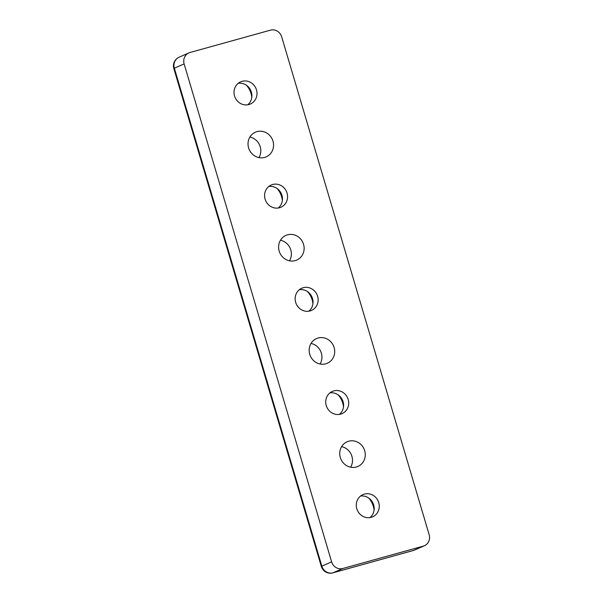 <?xml version="1.0" encoding="UTF-8"?>
<svg xmlns="http://www.w3.org/2000/svg" width="603" height="603" viewBox="0 0 603 603"><rect width="100%" height="100%" fill="white"/><g stroke="black" fill="none" stroke-linecap="round" stroke-linejoin="round"><path stroke-width="0.9" d="M272.986 141.14A13.47 12.64 -113.7 0 1 266.217 156.855A13.47 12.64 -113.7 0 1 248.602 147.916A13.47 12.64 -113.7 0 1 255.378 132.2A13.47 12.64 -113.7 0 1 272.986 141.14M258.928 157.617A13.47 12.64 66.3 0 0 260.217 146.755A13.47 12.64 66.3 0 0 249.891 137.054M256.486 89.885A12.12 11.374 -113.7 0 1 250.388 104.025A12.12 11.374 -113.7 0 1 234.537 95.983A12.12 11.374 -113.7 0 1 240.635 81.835A12.12 11.374 -113.7 0 1 256.486 89.885M247.69 104.809A12.12 11.374 66.3 0 0 251.376 92.123A12.12 11.374 66.3 0 0 238.23 83.297M251.798 97.354A20.201 18.957 66.3 0 0 251.029 93.465A20.201 18.957 66.3 0 0 246.506 85.309M287.051 193.073A12.12 11.374 -113.7 0 1 280.96 207.221A12.12 11.374 -113.7 0 1 265.109 199.178A12.12 11.374 -113.7 0 1 271.199 185.031A12.12 11.374 -113.7 0 1 287.051 193.073M278.254 208.005A12.12 11.374 66.3 0 0 281.948 195.319A12.12 11.374 66.3 0 0 268.795 186.493M282.362 200.543A20.201 18.957 66.3 0 0 281.601 196.661A20.201 18.957 66.3 0 0 277.071 188.505M317.623 296.269A12.12 11.374 -113.7 0 1 311.525 310.417A12.12 11.374 -113.7 0 1 295.674 302.374A12.12 11.374 -113.7 0 1 301.771 288.226A12.12 11.374 -113.7 0 1 317.623 296.269M308.826 311.201A12.12 11.374 66.3 0 0 312.512 298.515A12.12 11.374 66.3 0 0 299.367 289.689M312.934 303.739A20.201 18.957 66.3 0 0 312.166 299.849A20.201 18.957 66.3 0 0 307.643 291.701M348.187 399.465A12.12 11.374 -113.7 0 1 342.097 413.613A12.12 11.374 -113.7 0 1 326.246 405.563A12.12 11.374 -113.7 0 1 332.336 391.422A12.12 11.374 -113.7 0 1 348.187 399.465M339.391 414.397A12.12 11.374 66.3 0 0 343.077 401.711A12.12 11.374 66.3 0 0 329.931 392.885M343.499 406.935A20.201 18.957 66.3 0 0 342.73 403.045A20.201 18.957 66.3 0 0 338.208 394.897M378.759 502.661A12.12 11.374 -113.7 0 1 372.662 516.809A12.12 11.374 -113.7 0 1 356.81 508.759A12.12 11.374 -113.7 0 1 362.908 494.618A12.12 11.374 -113.7 0 1 378.759 502.661M369.956 517.593A12.12 11.374 66.3 0 0 373.649 504.907A12.12 11.374 66.3 0 0 360.504 496.073M374.071 510.13A20.201 18.957 66.3 0 0 373.302 506.241A20.201 18.957 66.3 0 0 368.78 498.093M303.558 244.336A13.47 12.64 -113.7 0 1 296.782 260.051A13.47 12.64 -113.7 0 1 279.174 251.112A13.47 12.64 -113.7 0 1 285.943 235.396A13.47 12.64 -113.7 0 1 303.558 244.336M289.5 260.813A13.47 12.64 66.3 0 0 290.782 249.951A13.47 12.64 66.3 0 0 280.455 240.25M334.122 347.532A13.47 12.64 -113.7 0 1 327.354 363.247A13.47 12.64 -113.7 0 1 309.738 354.308A13.47 12.64 -113.7 0 1 316.515 338.592A13.47 12.64 -113.7 0 1 334.122 347.532M320.065 364.008A13.47 12.64 66.3 0 0 321.354 353.147A13.47 12.64 66.3 0 0 311.027 343.446M364.694 450.727A13.47 12.64 -113.7 0 1 357.918 466.443A13.47 12.64 -113.7 0 1 340.311 457.504A13.47 12.64 -113.7 0 1 347.079 441.788A13.47 12.64 -113.7 0 1 364.694 450.727M350.637 467.204A13.47 12.64 66.3 0 0 351.918 456.335A13.47 12.64 66.3 0 0 341.592 446.642M332.894 572.85L413.364 550.486A9.429 9.429 0 0 0 414.63 550.026A9.429 8.849 -113.7 0 1 413.515 550.426L333.037 572.797L342.828 568.493A9.429 8.849 -113.7 0 1 331.62 561.838L321.829 566.142A9.429 0.437 163.5 0 0 321.324 566.443A9.429 9.429 0 0 0 332.894 572.85A9.429 3.226 -105.5 0 0 333.037 572.797A9.429 8.849 -113.7 0 1 321.829 566.142L174.342 68.222A9.429 8.849 -113.7 0 1 179.083 57.225A9.429 9.429 0 0 0 173.837 68.531A9.429 0.437 -16.5 0 1 174.342 68.222L184.134 63.918A9.429 8.849 -113.7 0 1 188.875 52.913A9.429 8.849 -113.7 0 1 189.99 52.514L270.461 30.15A9.429 8.849 -113.7 0 1 281.676 36.806L429.163 534.725A9.429 8.849 -113.7 0 1 424.422 545.723A9.429 8.849 -113.7 0 1 423.306 546.122L413.515 550.426A9.429 3.226 74.5 0 1 413.364 550.486A9.429 3.226 74.5 0 1 413.206 550.516M184.134 63.918L331.62 561.838M342.828 568.493L423.306 546.122M424.422 545.723L414.63 550.026M188.875 52.913L179.083 57.225M173.837 68.531L321.324 566.443"/></g></svg>
